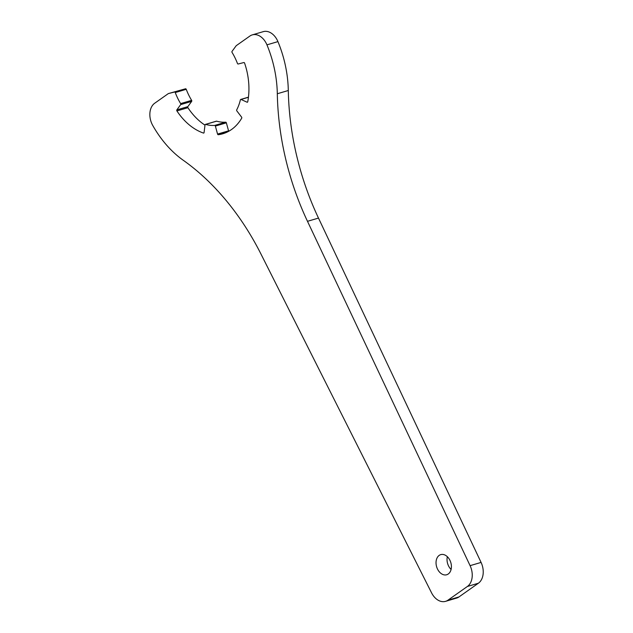 <?xml version="1.0" encoding="UTF-8"?>
<svg xmlns="http://www.w3.org/2000/svg" width="633" height="633" viewBox="0 0 633 633"><rect width="100%" height="100%" fill="white"/><g stroke="black" fill="none" stroke-linecap="round" stroke-linejoin="round"><path stroke-width="0.95" d="M277.934 41.62L266.944 44.848A16.149 11.378 -106.4 0 0 252.282 34.886L263.273 31.65A16.149 11.378 -106.4 0 1 277.934 41.62A96.896 68.277 73.6 0 1 288.3 90.511A226.084 159.31 -106.4 0 0 318.486 218.084L481.08 562.42A16.149 11.378 73.6 0 1 478.39 583.222L458.965 596.935A16.149 11.378 -106.4 0 1 456.543 598.114L445.545 601.35A16.149 11.378 -106.4 0 0 447.966 600.171L458.965 596.935M266.944 44.848A96.896 68.277 73.6 0 1 277.309 93.747A226.084 159.31 -106.4 0 0 307.488 221.313L470.09 565.657L481.08 562.42M470.09 565.657A16.149 11.378 -106.4 0 1 467.399 586.459L447.966 600.171M447.341 556.7A10.5 7.398 -106.4 0 0 451.092 569.439M445.545 601.35A16.149 11.378 -106.4 0 1 431.564 592.844L261.01 254.126A226.084 159.31 -106.4 0 0 183.159 160.196A96.896 68.277 73.6 0 1 152.735 125.453A16.149 11.378 -106.4 0 1 154.689 103.234L168.346 93.589L185.516 88.786A0.807 0.57 -106.4 0 1 186.244 89.316A48.448 34.135 -106.4 0 0 191.633 100.354L180.634 103.59A0.807 0.57 -106.4 0 1 180.666 104.619L176.86 109.873A0.807 0.57 -106.4 0 0 176.908 110.933A58.133 40.963 -106.4 0 0 203.454 133.065A0.807 0.57 -106.4 0 0 204.079 132.566L205.013 124.915A0.807 0.57 -106.4 0 1 205.369 124.408L216.359 121.172A0.807 0.57 -106.4 0 0 216.162 121.307M176.86 109.873L187.851 106.637L191.664 101.383A0.807 0.57 -106.4 0 0 191.633 100.354M187.851 106.637A0.807 0.57 -106.4 0 0 187.906 107.697A58.133 40.963 -106.4 0 0 204.981 125.144M226.361 122.834L215.37 126.07L217.562 134.069L228.56 130.841L226.361 122.834A0.807 0.57 -106.4 0 0 225.672 122.185A48.448 34.135 -106.4 0 1 216.605 121.172A0.807 0.57 -106.4 0 0 216.359 121.172M228.56 130.841A0.807 0.57 -106.4 0 0 228.774 131.253M186.244 89.316L175.254 92.553A48.448 34.135 -106.4 0 0 180.634 103.59M175.254 92.553A0.807 0.57 -106.4 0 0 174.518 92.022L168.346 93.589M252.282 34.886A16.149 11.378 -106.4 0 0 249.861 36.065L236.204 45.703A58.133 40.963 73.6 0 1 236.204 45.703L232.034 51.392A0.807 0.57 -106.4 0 0 232.066 52.428A48.448 34.135 -106.4 0 1 237.454 63.458A0.807 0.57 -106.4 0 0 238.182 63.996L243.855 62.548A0.807 0.57 -106.4 0 1 244.599 63.126A58.133 40.963 -106.4 0 1 247.725 101.794A0.807 0.57 -106.4 0 1 247.06 102.206L247.63 102.04M248.437 97.284L241.054 99.46L247.06 102.206M241.054 99.46A0.807 0.57 -106.4 0 0 240.39 99.84A48.448 34.135 -106.4 0 1 236.71 109.857A0.807 0.57 -106.4 0 0 236.845 110.902L241.584 117.113A0.807 0.57 -106.4 0 1 241.703 118.181A58.133 40.963 -106.4 0 1 222.769 133.777A58.133 40.963 -106.4 0 1 218.282 134.718A0.807 0.57 -106.4 0 1 217.562 134.069M215.37 126.07A0.807 0.57 -106.4 0 0 214.674 125.421A48.448 34.135 -106.4 0 1 205.606 124.408A0.807 0.57 -106.4 0 0 205.369 124.408M448.259 573.989A10.5 7.398 -106.4 0 0 450.419 561.431A10.5 7.398 -106.4 0 0 440.758 554.619A10.5 7.398 -106.4 0 0 439.183 555.386A10.5 7.398 -106.4 0 0 437.023 567.943A10.5 7.398 -106.4 0 0 446.684 574.756A10.5 7.398 -106.4 0 0 448.259 573.989M288.3 90.511L277.309 93.747M318.486 218.084L307.488 221.313M467.399 586.459L478.39 583.222M185.516 88.786L174.518 92.022M191.664 101.383L180.666 104.619M225.672 122.185L214.674 125.421M216.605 121.172L205.606 124.408M227.041 132.139L218.282 134.718M203.945 132.922L203.454 133.065M187.906 107.697L176.908 110.933M240.73 99.428L248.453 97.158"/></g></svg>
